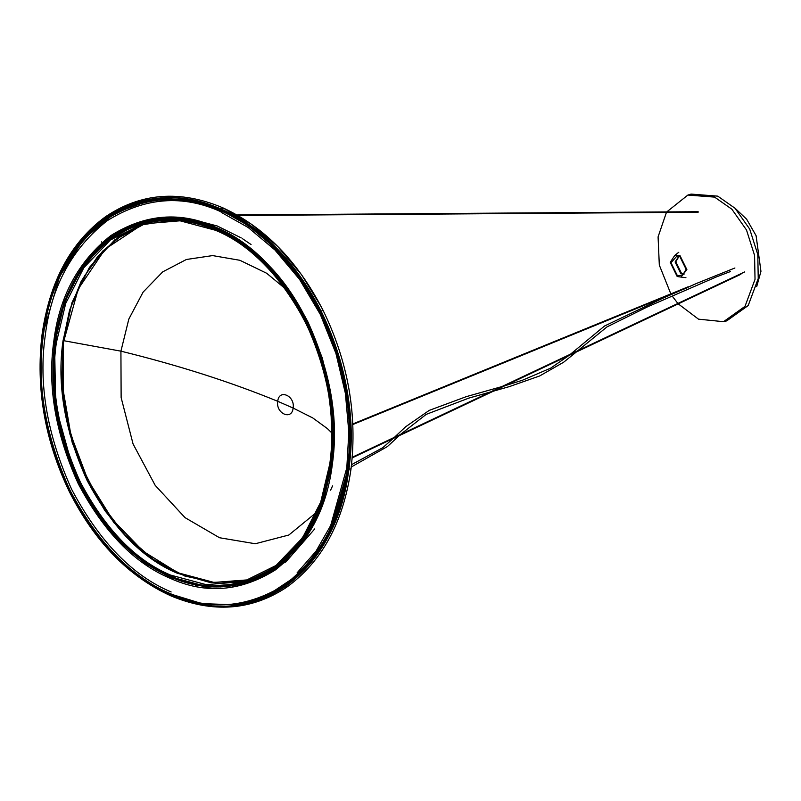 <?xml version="1.0" encoding="UTF-8"?>
<svg xmlns="http://www.w3.org/2000/svg" width="801" height="801" viewBox="0 0 801 801"><rect width="100%" height="100%" fill="white"/><g stroke="black" fill="none" stroke-linecap="round" stroke-linejoin="round"><path stroke-width="1.2" d="M62.939 341.827L61.807 385.962L69.907 434.172L87.85 481.641L114.163 523.033M237.517 583.038L251.134 580.224M116.055 236.075L136.801 224.45M249.572 581.756L244.075 583.308C219.204 589.786 194.563 587.614 170.152 576.77C133.447 560.62 103.059 529.271 78.999 482.723C67.034 458.082 59.174 432.42 55.409 405.737C52.395 383.709 52.185 362.843 54.748 343.138C61.076 285.707 95.559 234.222 142.348 222.177L180.055 219.013L216.12 228.706C251.474 243.574 281.812 274.833 307.143 322.513C329.652 372.165 337.742 419.103 331.424 463.308L321.982 503.048L303.639 539.153L276.886 567.078L244.075 583.308L206.368 586.472L170.303 576.77C134.948 561.912 104.601 530.642 79.279 482.973C56.771 433.321 48.671 386.382 54.999 342.177L64.44 302.438L82.783 266.322L109.537 238.408L142.348 222.177L164.325 217.642M274.443 570.562L266.873 574.858M684.124 274.092L681.611 273.582L675.814 261.797L679.088 256.23M756.715 286.538L760.95 271.369L756.094 235.674L746.642 219.214L734.517 207.729M678.247 303.869L698.512 319.168L723.543 321.682L745 306.372L755.023 279.379L754.572 255.419L746.502 229.997L731.864 209.211L714.582 197.106L687.879 195.064L666.742 211.925M666.412 212.455L658.082 236.896L659.313 265.081L670.837 293.887M670.227 262.368L674.782 255.379L679.949 255.529L686.898 269.677L680.9 277.066L677.185 276.515L670.227 262.368L670.998 262.708L677.005 255.95L679.819 256.5L686.127 269.336L682.492 275.424L677.306 275.544L670.998 262.708M723.543 321.682L726.727 320.871L748.204 305.541L758.237 278.518L757.786 254.528L749.706 229.076L735.048 208.26L717.746 196.145L691.013 194.092L687.879 195.064M683.994 274.242L680.91 273.782L675.113 261.997L678.908 256.17M672.55 296.52L677.896 303.459M55.649 337.281L54.728 338.292M120.23 231.429L143.89 221.617L168.691 218.202L193.311 220.786L216.65 228.445L241.441 242.383L265.952 262.978L288.6 289.992L307.744 322.312L322.042 358.027L330.763 394.843L332.035 463.208L320.07 509.576L295.889 549.866L261.056 577.03L220.385 586.953M54.828 341.737L64.31 301.847L82.703 265.582L109.547 237.527L142.468 221.186M244.706 584.089L206.878 587.223L170.703 577.481L144.47 562.542L118.618 540.174L95.059 510.738L75.694 475.704M105.982 526.597L107.284 526.998M244.655 583.739L243.124 583.629L243.644 584.059M321.091 311.078L323.083 310.377C348.135 361.872 357.446 414.698 351.018 468.865L348.805 469.136C337.341 573.095 251.754 633.321 170.303 594.833C88.13 561.621 26.904 437.056 42.563 334.958L42.343 334.798C35.995 388.105 44.986 440.2 69.327 491.083C94.698 541.236 128.39 575.899 170.383 595.083C211.905 612.445 250.032 609.721 284.776 586.923C319.849 561.902 341.256 522.653 348.996 469.176C355.414 415.138 346.112 362.432 321.091 311.078C295.819 261.977 262.528 227.955 221.206 209.021C179.024 191.309 140.375 194.283 105.291 217.932C70.939 243.093 49.952 282.052 42.343 334.798L42.073 334.407C35.665 387.834 44.706 440.139 69.176 491.333L69.327 491.083M291.404 293.767L266.663 273.261L239.899 260.295L212.615 255.589L186.373 259.494L162.713 271.869L143.109 292.105L128.831 319.068L120.921 351.168L63.9 340.725L78.188 289.101L105.131 249.111L141.937 224.781L184.811 218.623M186.793 218.783L192.27 219.434M192.62 219.484L217.251 225.982L241.201 237.887M242.192 238.508L251.053 244.515M124.996 232.771L102.588 251.224L84.395 276.085L71.229 306.202L63.559 340.635L62.688 387.294L70.868 434.773L87.87 479.929L112.561 519.689L143.249 551.348L177.842 572.755L214.007 582.437L249.261 579.744M332.555 485.897L330.603 490.192M316.725 512.179L288.841 535.018L255.299 543.749L219.534 537.741L185.041 517.646L155.194 485.366L133.066 443.964L121.131 397.576L120.921 351.168C178.443 365.296 230.718 382.007 277.737 401.301C278.908 388.595 295.249 395.754 293.126 408.049L312.811 417.972L327.399 428.615L331.804 432.88M293.126 408.049C291.954 420.755 275.614 413.596 277.737 401.301L293.126 408.049M348.805 469.136C364.485 367.048 303.219 242.443 221.046 209.261C139.574 170.763 54.007 231.048 42.563 334.958L60.155 274.623L74.813 249.522L92.966 228.826L114.082 213.136L137.572 202.913L162.733 198.438L188.856 199.86L221.126 209.552C303.158 242.713 364.275 367.068 348.645 468.996L348.645 468.996M170.383 595.083L170.823 595.834C212.696 613.336 251.194 610.552 286.317 587.483L286.317 587.483C321.752 562.082 343.319 522.562 351.018 468.915C357.476 414.828 348.165 361.982 323.083 310.377C297.762 261.086 264.3 226.873 222.688 207.749L251.464 224.25L277.977 246.728L301.607 274.773L321.531 307.334M215.9 230.418C250.903 245.136 280.951 276.095 306.022 323.294C328.31 372.465 336.33 418.943 330.072 462.718L320.72 502.057L302.558 537.821L276.065 565.466L243.574 581.536L206.237 584.67L170.523 575.068C135.519 560.35 105.472 529.391 80.39 482.192C58.103 433.021 50.093 386.543 56.35 342.768L65.702 303.429L83.865 267.664L110.358 240.02L142.848 223.95L180.045 220.806L215.649 230.308M243.204 581.356L209.962 582.447L177.241 573.196L151.279 558.397L126.408 536.93L104.971 510.738L86.989 480.049L72.25 442.663L63.609 403.744L62.959 341.707L69.537 310.287L81.201 281.291L97.732 256.4L118.528 237.046L146.193 223.079L114.843 239.789L89.432 267.374L72.03 302.478L62.999 340.896C56.741 384.67 64.761 431.148 87.049 480.32C112.12 527.519 142.167 558.477 177.171 573.196L211.204 582.607L246.878 580.535M170.012 576.39C205.106 592.4 239.829 589.686 274.162 568.259C306.483 542.748 325.326 507.734 330.683 463.238C336.991 419.153 328.921 372.355 306.473 322.833C281.221 275.294 250.963 244.115 215.709 229.296C180.605 213.286 145.892 216 111.559 237.416C79.229 262.938 60.395 297.942 55.029 342.448C48.731 386.533 56.801 433.331 79.249 482.853C104.5 530.392 134.758 561.571 170.012 576.39M215.609 230.027C250.713 244.786 280.841 275.834 305.992 323.173C328.35 372.485 336.38 419.083 330.102 462.978C324.765 507.293 306.012 542.157 273.822 567.569C239.629 588.895 205.056 591.599 170.112 575.649C135.009 560.9 104.871 529.851 79.73 482.512C57.372 433.201 49.342 386.603 55.619 342.698C60.946 298.393 79.71 263.529 111.9 238.117C146.092 216.781 180.666 214.087 215.609 230.027M54.468 341.837L55.169 404.375L73.762 471.419M103.339 522.833L106.543 526.978M250.222 579.664L271.219 571.003M686.127 269.336L686.898 269.677M233.381 585.751L231.849 585.921M248.58 582.177L275.874 569.561M130.703 226.252L131.945 225.672M144.51 221.446L141.246 222.498M43.354 335.519C36.395 384.15 45.297 435.764 70.057 490.382C97.912 542.808 131.284 577.201 170.162 593.541C208.871 611.203 247.169 608.219 285.036 584.59C320.69 556.445 341.466 517.826 347.384 468.745C354.332 420.125 345.431 368.51 320.67 313.892C292.816 261.456 259.444 227.073 220.565 210.723C181.857 193.071 143.559 196.055 105.692 219.684C70.037 247.829 49.261 286.448 43.354 335.519M332.395 463.839C326.978 508.815 307.924 544.209 275.254 570.002C240.54 591.659 205.446 594.392 169.972 578.212C134.338 563.233 103.75 531.714 78.218 483.664C55.529 433.601 47.369 386.292 53.747 341.727C59.164 296.75 78.208 261.356 110.878 235.564C145.592 213.907 180.686 211.174 216.16 227.354C251.804 242.333 282.383 273.852 307.914 321.902C330.603 371.964 338.763 419.273 332.395 463.839M162.373 199.229L187.544 200.39L221.046 210.273L248.33 225.622L275.324 248.3L300.255 278.047L321.321 313.622L337.071 352.941L346.673 393.481L350.127 432.74L348.075 468.745L330.623 529.531L314.593 556.305L294.007 578.302L314.833 556.094L330.863 529.351L348.305 468.595L350.347 432.62L346.903 393.391L337.301 352.881L321.571 313.591L300.515 278.037L275.604 248.32L248.63 225.652L221.356 210.323L187.714 200.41M332.275 463.779L322.753 503.649L304.32 539.864L277.456 567.859L244.525 584.139L206.638 587.313L170.393 577.571L145.502 563.574L120.881 542.888L98.143 515.754L78.919 483.313L64.561 447.439L55.8 410.472L54.518 341.817L64.01 301.887L82.443 265.602L109.326 237.537L142.308 221.236L180.195 218.052L216.44 227.794L241.331 241.792L265.952 262.478L288.69 289.612L307.904 322.062L322.272 357.927L331.033 394.903L332.305 463.549M102.368 243.154L101.627 241.862M103.229 242.603L103.549 243.164M196.575 585.06L196.575 585.681M243.164 583.649L246.097 582.868L242.923 583.699L243.494 584.089M294.137 578.192L294.267 578.082C324.335 551.018 342.357 514.502 348.355 468.535C354.963 417.982 346.142 366.508 321.882 314.092C290.322 249.411 237.687 207.449 187.885 200.44L187.544 200.39C171.304 197.857 155.334 198.748 139.654 203.084C88.4 216.29 50.473 272.5 43.274 335.409C31.619 408.83 63.449 508.325 119.88 559.549C161.492 598.417 205.446 612.234 251.744 601C267.103 596.655 281.191 589.095 294.007 578.302M111.589 239.119L117.006 235.033M221.206 212.325L248.18 227.494L274.873 249.912L299.524 279.319L320.35 314.493L335.919 353.371L345.411 393.451L348.825 432.26L346.803 467.864L330.673 525.556L315.974 551.278L297.081 572.875M348.916 469.166L331.694 529.251L315.964 555.794L295.779 577.751L266.673 596.254L234.543 604.805L201.902 603.604L170.963 594.132M267.894 595.033L298.473 574.647L322.913 544.7L339.684 508.285L348.635 469.056C355.784 417.872 345.201 355.394 316.115 302.428C301.526 275.975 283.854 253.887 263.088 236.185C239.599 216.38 214.858 204.275 188.846 199.849M167.069 218.503L160.941 219.304M63.559 340.635L62.007 381.997L67.875 424.15L80.771 464.991L100.115 502.537L124.796 534.607L153.432 559.478L184.681 575.979L216.781 583.108M249.291 580.194L285.777 561.972M285.927 561.861L314.743 528.92M348.635 469.066L341.767 501.887L330.362 531.594L314.743 557.246L295.409 578.072L267.704 595.944L236.675 604.845L203.744 604.334L170.453 594.482C88.42 561.331 27.294 436.966 42.924 335.038M222.688 207.749C180.085 189.827 141.036 192.811 105.542 216.711L105.291 217.932M223.038 208.08L221.206 209.021M286.688 586.873L284.776 586.923M221.176 211.854C182.748 194.323 144.721 197.286 107.124 220.756C71.72 248.7 51.084 287.038 45.216 335.769C38.318 384.049 47.159 435.303 71.74 489.531C99.394 541.596 132.525 575.739 171.134 591.969M221.737 210.172L189.376 200.47L155.264 199.91M60.626 275.003L83.755 239.008L114.974 213.026L151.359 199.88L189.096 199.89M142.848 223.95C167.349 217.562 191.649 219.714 215.749 230.418C268.846 251.424 320.26 324.585 329.391 399.899C332.375 421.747 332.595 442.432 330.042 461.957C324.275 507.033 306.082 541.676 275.494 565.866C265.592 573.105 254.948 578.332 243.574 581.536M678.777 252.275L674.782 255.379M680.9 277.066L685.916 277.637M244.185 583.328L242.933 583.619M141.256 222.488L145.592 221.126M244.525 584.139L269.627 573.136L291.714 555.233L309.727 531.373L322.923 502.898L332.175 463.649C342.618 397.546 314.593 308.025 264.17 260.866C225.752 224.06 185.131 210.853 142.308 221.236M195.394 585.591L195.384 584.83M196.706 585.09L196.716 585.711M744.73 271.899L352.26 457.241M352.21 457.852L740.905 274.282M730.342 271.579L716.685 276.796L647.969 306.623L606.958 326.928L577.761 350.748M576.299 352.019L563.604 362.252L539.684 375.949L509.536 386.553L493.386 391.178M490.382 392.009L468.875 398.087L426.182 414.387L400.41 434.502M399.208 435.654L387.424 446.568L351.259 466.983M348.125 467.924L347.083 468.215M347.744 465.842L348.445 465.641M351.539 464.68L382.788 447.699L393.151 438.517M394.372 437.356L405.686 426.743L429.226 410.392L466.202 396.675L501.826 386.603M505.01 385.692L522.302 380.305L550.708 368.12L568.86 355.534M570.532 354.162L604.535 326.007L662.137 298.543L697.12 283.204L734.907 267.995M698.152 211.704L237.026 214.968M237.927 215.489L698.152 212.225M688.169 286.798L352.83 423.949M352.851 424.51L688.079 287.409M348.625 469.026C344.72 498.092 336.09 523.594 322.713 545.531C314.913 558.217 305.812 569.06 295.409 578.072M105.542 216.711C70.808 242.212 49.652 281.441 42.073 334.407M170.823 595.834C128.52 576.52 94.638 541.686 69.176 491.333"/></g></svg>
